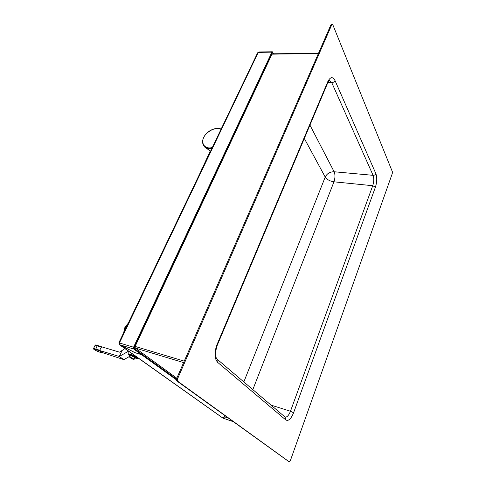 <?xml version="1.0" encoding="UTF-8"?>
<svg xmlns="http://www.w3.org/2000/svg" width="486" height="486" viewBox="0 0 486 486"><rect width="100%" height="100%" fill="white"/><g stroke="black" fill="none" stroke-linecap="round" stroke-linejoin="round"><path stroke-width="0.73" d="M176.485 379.882L141.62 354.719L134.895 352.66L119.38 344.677L118.973 342.557L119.501 342.642L119.89 344.896L134.859 352.587L141.481 354.616L133.693 348.997L119.702 344.762M119.562 343.007L133.565 347.217L133.693 348.997M273.193 53.812L272.531 52.537L272.117 52.561L133.923 347.478L133.99 348.371L141.766 353.996L141.481 354.616M223.299 418.227L224.581 416.824L228.493 418.167M223.038 418.094L223.183 417.723M133.565 347.217L271.905 52.154L258.522 52.36L258.947 51.99L272.33 51.783L273.612 53.806M271.905 52.154L272.33 51.783M258.522 52.36L257.574 52.944M222.527 417.814L222.825 418.027L224.392 416.727L228.402 418.1M141.62 354.719L141.742 354.051M222.825 418.027L119.671 344.738M176.533 379.153L141.906 354.1M271.437 54.019L272.057 54.013M134.063 347.186L134.962 347.46M176.807 378.205L135.254 348.025L135.138 346.427L271.966 54.165L272.348 53.825L318.537 53.199M176.825 378.175C176.327 379.511 176.382 380.477 176.983 381.079L177.882 381.37C177.281 380.769 177.226 379.797 177.724 378.46L176.825 378.175L330.881 24.895L331.713 24.865L177.724 378.46M331.713 24.865L332.278 24.3L330.881 24.895M177.882 381.37L288.672 461.433M288.526 461.378L176.983 381.079M332.278 24.3L332.855 24.859L392.342 171.667L392.257 173.648L290.428 460.436L289.261 461.645M309.947 125.102L334.131 171.758C335.291 174.626 335.237 177.973 333.961 181.807L372.732 185.713L375.411 187.177C377.021 182.019 377.179 177.524 375.878 173.678L335.03 80.609C332.722 76.369 330.304 76.739 327.771 81.709L217.011 344.604C214.156 352.611 214.362 358.522 217.637 362.337L285.835 419.977C288.471 421.338 291.059 418.926 293.587 412.754L375.411 187.177M375.878 173.678C375.338 174.784 374.408 175.337 373.078 175.331L334.131 171.758C330 171.746 327.029 173.514 325.213 177.068C326.944 179.589 329.86 181.169 333.961 181.807L252.829 389.602M128.201 323.275L124.938 327.236L123.602 332.88M124.938 327.236L126.141 327.576M100.116 346.36L119.501 352.162L124.914 348.608M133.024 358.65L130.904 357.69M130.509 357.933L133.522 359.136C132.787 358.401 131.694 357.878 130.23 357.587L130.509 357.933M132.083 358.881L129.719 357.234L133.82 358.972L134.021 359.488L132.083 358.881M129.719 357.234L130.521 355.527L132.465 356.129L131.663 357.842M132.465 356.129L134.616 357.265L133.82 358.972M134.021 359.488L134.744 357.787M134.616 357.265L134.816 357.787M129.956 355.236L129.805 354.865L131.068 355.053C134.002 356.147 135.6 357.04 135.867 357.732L134.78 357.787M135.345 357.775L135.995 357.793C136.864 357.429 130.23 354.294 129.677 354.81L130.096 355.4M130.297 356.001L123.887 359.646L119.258 356.475L128.158 351.402L128.11 350.874M128.158 351.402L128.17 352.386M102.85 352.927L99.721 352.137C96.392 351.311 91.004 347.733 95.675 349.44L99.964 351.001L102.929 352.964L99.557 350.473L119.258 356.475L122.144 350.394M123.887 359.646L103.22 352.866M99.964 351.001L99.818 350.57M99.557 350.473L101.355 347.302L100.238 346.403L97.583 345.449L97.157 345.783L101.355 347.302M202.844 167.299L201.903 168.448M233.426 421.714L223.153 418.179M272.13 52.543L272.531 52.537M119.556 342.691L258.175 52.573M119.58 342.958L119.185 342.843M318.385 53.551L271.966 54.165M183.617 362.592L135.254 348.025M135.138 346.427L184.249 361.141M327.892 82.474L329.283 80.372L331.75 82.632L373.078 175.331C374.092 178.283 373.977 181.74 372.732 185.713L290.458 411.259L293.587 412.754M217.248 359.282L285.045 417.061L285.835 419.977M271.024 405.111L290.458 411.259C288.836 415.33 287.062 417.286 285.136 417.128M217.011 344.604L217.272 345.224C215.128 351.943 215.012 356.536 216.914 358.99C217.904 359.792 218.147 360.904 217.637 362.337M217.345 345.048L327.71 82.899L327.771 81.709M327.868 82.577L331.75 82.632C333.268 82.523 334.362 81.848 335.03 80.609M243.832 381.935L325.213 177.068L304.315 138.467M128.389 354.409L128.237 354.021C128.687 354.251 126.974 353.814 130.345 355.892C121.749 350.321 143.832 360.011 135.375 358.097L134.768 357.89M128.134 351.578L128.237 354.021L130.199 354.258C134.883 356.019 137.295 357.392 137.447 358.37L134.762 357.896M99.897 350.291L93.585 348.419M95.043 345.455L97.157 345.783L95.675 349.44M212.303 147.537C203.148 149.943 199.382 140.6 206.386 133.729C211.337 129.1 216.221 127.618 221.033 129.288M204.381 146.808L205.59 147.701C207.303 148.643 209.387 148.91 211.841 148.503M210.262 150.988L200.633 171.923M233.456 421.733L223.226 418.215M118.973 342.557L257.641 52.798M222.71 417.978L119.38 344.683M288.593 461.414L289.334 461.682M130.406 355.776L129.774 355.017M137.581 358.267L138.036 357.915M102.929 352.964L99.812 352.174C93.276 349.726 93.075 348.662 93.634 348.316L95.092 345.352C95.955 345.127 94.46 344.55 97.583 345.449L100.238 346.403M210.553 151.195L205.59 147.701C201.666 144.293 201.581 139.974 205.335 134.75C208.731 131.25 209.338 131.105 210.954 130.157C214.697 128.274 218.099 127.897 221.166 129.015"/></g></svg>
